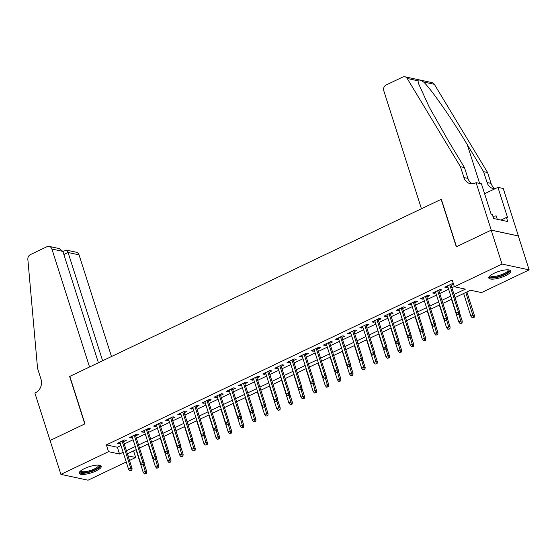 <?xml version="1.0" encoding="UTF-8"?>
<svg xmlns="http://www.w3.org/2000/svg" width="557" height="557" viewBox="0 0 557 557"><rect width="100%" height="100%" fill="white"/><g stroke="black" fill="none" stroke-linecap="round" stroke-linejoin="round"><path stroke-width="0.84" d="M84.525 468.541A11.565 3.238 -17.7 0 1 101.263 466.251A11.565 3.238 -17.7 0 1 95.964 470.992A11.565 3.238 -17.7 0 1 79.226 473.283A11.565 3.238 -17.7 0 1 84.525 468.541M494.087 273.257A11.565 3.238 -17.7 0 1 510.818 270.967A11.565 3.238 -17.7 0 1 505.526 275.715A11.565 3.238 -17.7 0 1 488.788 277.999A11.565 3.238 -17.7 0 1 494.087 273.257M126.244 461.983L88.041 480.204L60.901 474.376L50.081 440.483L84.97 423.842L69.827 376.393L441.158 199.336L456.301 246.793L491.19 230.152L518.33 235.98L529.15 269.873L481.52 292.585L470.519 290.225L455.034 297.605M133.562 450.885L135.671 457.492L129.496 460.437M123.501 441.659L126.258 440.343L124.427 439.953L117.144 443.421L118.975 443.818L120.249 443.212M135.636 435.873L138.394 434.557L136.562 434.168L129.28 437.635L131.111 438.032L132.385 437.426M147.772 430.088L150.529 428.772L148.698 428.382L141.415 431.849L143.246 432.246L144.521 431.64M159.908 424.302L162.665 422.986L160.834 422.596L153.551 426.063L155.382 426.46L156.656 425.854M172.043 418.516L174.801 417.2L172.969 416.81L165.687 420.277L167.518 420.674L168.792 420.069M184.179 412.73L186.936 411.414L185.098 411.024L177.822 414.492L179.653 414.888L180.928 414.283M196.315 406.944L199.072 405.628L197.234 405.238L189.958 408.706L191.789 409.103L193.063 408.497M208.45 401.158L211.207 399.842L209.369 399.453L202.094 402.92L203.925 403.317L205.199 402.704M220.586 395.373L223.343 394.057L221.505 393.667L214.229 397.134L216.06 397.531L217.334 396.918M232.722 389.587L235.479 388.271L233.641 387.874L226.358 391.348L228.196 391.745L229.47 391.132M244.857 383.801L247.607 382.485L245.776 382.088L238.493 385.562L240.332 385.959L241.606 385.347M256.993 378.015L259.743 376.699L257.912 376.302L250.629 379.777L252.467 380.173L253.741 379.561M269.128 372.229L271.879 370.913L270.048 370.516L262.765 373.991L264.603 374.381L265.87 373.775M281.257 366.443L284.014 365.127L282.183 364.731L274.9 368.205L276.738 368.595L278.006 367.989M293.393 360.658L296.15 359.342L294.319 358.945L287.036 362.419L288.867 362.809L290.141 362.203M305.528 354.865L308.286 353.556L306.454 353.159L299.172 356.633L301.003 357.023L302.277 356.417M317.664 349.079L320.421 347.77L318.59 347.373L311.307 350.847L313.138 351.237L314.413 350.632M329.8 343.293L332.557 341.984L330.726 341.587L323.443 345.062L325.274 345.451L326.548 344.846M341.935 337.507L344.692 336.198L342.861 335.801L335.579 339.276L337.41 339.666L338.684 339.06M354.071 331.721L356.828 330.412L354.99 330.016L347.714 333.49L349.545 333.88L350.819 333.274M366.207 325.936L368.964 324.627L367.126 324.23L359.85 327.704L361.681 328.094L362.955 327.488M378.342 320.15L381.099 318.834L379.261 318.444L371.985 321.918L373.817 322.308L375.091 321.702M390.478 314.364L393.235 313.048L391.397 312.658L384.114 316.132L385.952 316.522L387.226 315.916M402.614 308.578L405.371 307.262L403.533 306.872L396.25 310.34L398.088 310.736L399.362 310.131M414.749 302.792L417.499 301.476L415.668 301.086L408.385 304.554L410.224 304.951L411.498 304.345M426.885 297.006L429.635 295.69L427.804 295.301L420.521 298.768L422.359 299.165L423.626 298.559M439.013 291.22L441.771 289.905L439.939 289.515L432.657 292.982L434.495 293.379L435.762 292.773M454.052 294.528L465.38 289.125L454.38 286.758L452.214 279.983L106.366 444.883L117.367 447.25L120.987 445.523M124.239 443.971L133.123 439.738M136.374 438.185L145.259 433.952M148.51 432.399L157.394 428.166M160.646 426.613L169.53 422.38M172.781 420.827L181.666 416.594M184.917 415.042L193.801 410.801M197.053 409.256L205.937 405.016M209.188 403.47L218.072 399.23M221.324 397.684L230.208 393.444M233.46 391.898L242.344 387.658M245.595 386.112L254.472 381.872M257.731 380.327L266.608 376.086M269.86 374.541L278.744 370.301M281.995 368.748L290.879 364.515M294.131 362.962L303.015 358.729M306.266 357.176L315.151 352.943M318.402 351.39L327.286 347.157M330.538 345.605L339.422 341.371M342.673 339.819L351.558 335.586M354.809 334.033L363.693 329.8M366.945 328.247L375.829 324.014M379.08 322.461L387.964 318.228M391.216 316.675L400.1 312.442M403.352 310.89L412.229 306.656M415.487 305.104L424.364 300.871M427.616 299.318L436.5 295.085M439.752 293.532L448.636 289.299M451.887 287.746L454.324 286.583M453.509 284.035L452.075 283.729L444.792 287.196L446.623 287.593L447.898 286.987M451.149 285.435L453.586 284.272M491.19 230.152L502.01 264.053L529.15 269.873M60.901 474.376L108.531 451.664L119.532 454.025L123.153 452.298M106.366 444.883L108.531 451.664M454.38 286.758L502.01 264.053M126.404 450.752L135.288 446.512M138.54 444.966L147.424 440.726M150.675 439.181L159.56 434.94M162.811 433.395L171.695 429.155M174.947 427.609L183.831 423.369M187.082 421.816L195.967 417.583M199.218 416.03L208.102 411.797M211.354 410.244L220.231 406.011M223.482 404.459L232.366 400.225M235.618 398.673L244.502 394.44M247.754 392.887L256.638 388.654M259.889 387.101L268.773 382.868M272.025 381.315L280.909 377.082M284.161 375.529L293.045 371.296M296.296 369.744L305.18 365.51M308.432 363.958L317.316 359.725M320.567 358.172L329.452 353.939M332.703 352.386L341.587 348.153M344.839 346.6L353.723 342.367M356.974 340.814L365.858 336.581M369.11 335.029L377.987 330.788M381.239 329.243L390.123 325.003M393.374 323.457L402.258 319.217M405.51 317.671L414.394 313.431M417.646 311.885L426.53 307.645M429.781 306.099L438.665 301.859M441.917 300.314L450.801 296.073M128.033 455.849L135.671 457.492M451.783 299.158L442.899 303.391M439.647 304.944L430.763 309.177M427.511 310.729L418.634 314.963M415.376 316.515L406.499 320.748M403.247 322.301L394.363 326.534M391.111 328.087L382.227 332.32M378.976 333.873L370.092 338.106M366.84 339.659L357.956 343.892M354.705 345.444L345.82 349.685M342.569 351.23L333.685 355.47M330.433 357.016L321.549 361.256M318.298 362.802L309.413 367.042M306.162 368.588L297.278 372.828M294.026 374.374L285.142 378.614M281.891 380.159L273.007 384.4M269.755 385.945L260.871 390.185M257.619 391.731L248.742 395.971M245.491 397.524L236.607 401.757M233.355 403.31L224.471 407.543M221.22 409.096L212.335 413.329M209.084 414.881L200.2 419.115M196.948 420.667L188.064 424.9M184.813 426.453L175.928 430.686M172.677 432.239L163.793 436.472M160.541 438.025L151.657 442.258M148.406 443.811L139.522 448.044M136.27 449.596L127.386 453.83M117.367 447.25L119.532 454.025M446.275 286.493L446.623 287.593M434.14 292.279L434.495 293.379M422.004 298.065L422.359 299.165M409.868 303.85L410.224 304.951M397.733 309.636L398.088 310.736M385.597 315.422L385.952 316.522M373.462 321.208L373.817 322.308M361.333 326.994L361.681 328.094M349.197 332.78L349.545 333.88M337.062 338.565L337.41 339.666M324.926 344.351L325.274 345.451M312.79 350.137L313.138 351.237M300.655 355.923L301.003 357.023M288.519 361.709L288.867 362.809M276.383 367.495L276.738 368.595M264.248 373.281L264.603 374.381M252.112 379.066L252.467 380.173M239.976 384.859L240.332 385.959M227.841 390.645L228.196 391.745M215.705 396.431L216.06 397.531M203.577 402.217L203.925 403.317M191.441 408.002L191.789 409.103M179.305 413.788L179.653 414.888M167.17 419.574L167.518 420.674M155.034 425.36L155.382 426.46M142.898 431.146L143.246 432.246M130.763 436.932L131.111 438.032M118.627 442.718L118.975 443.818M458.766 314.037L457.548 314.614L459.497 314.19L458.766 314.037L458.39 311.976L456.211 313.02L447.549 285.887M449.736 284.843L458.39 311.976L459.713 312.261L450.801 284.335M459.497 314.19L459.713 312.261M456.211 313.02L457.548 314.614M472.218 317.762L474.167 317.344L472.218 317.762L470.881 316.167L473.06 315.13L474.383 315.408L466.898 291.952M473.436 317.184L465.826 292.46M470.881 316.167L463.647 293.504M474.383 315.408L474.167 317.344M508.604 269.867A10.005 2.799 -17.7 0 1 507.845 272.366A10.005 2.799 -17.7 0 1 496.517 277.045A10.005 2.799 -17.7 0 1 489.958 275.812M490.39 275.45A9.267 2.597 162.3 0 0 490.418 275.541A9.267 2.597 162.3 0 0 497.422 275.91A9.267 2.597 162.3 0 0 507.002 271.767A9.267 2.597 162.3 0 0 508.068 269.908A9.267 2.597 162.3 0 0 508.04 269.825M488.809 277.337A11.488 3.217 162.3 0 0 498.062 277.142A11.488 3.217 162.3 0 0 509.084 272.213A11.488 3.217 162.3 0 0 510.421 270.437M497.29 219.298L496.203 215.9L492.889 216.311M99.042 465.151A10.005 2.799 -17.7 0 1 98.283 467.65A10.005 2.799 -17.7 0 1 86.955 472.329A10.005 2.799 -17.7 0 1 80.396 471.097M80.835 470.735A9.267 2.597 162.3 0 0 80.856 470.818A9.267 2.597 162.3 0 0 87.86 471.194A9.267 2.597 162.3 0 0 97.447 467.051A9.267 2.597 162.3 0 0 98.512 465.186A9.267 2.597 162.3 0 0 98.478 465.102M79.247 472.614A11.488 3.217 162.3 0 0 88.5 472.427A11.488 3.217 162.3 0 0 99.522 467.497A11.488 3.217 162.3 0 0 100.859 465.722M421.44 208.736L383.794 90.784A4.449 3.836 -77.9 0 1 386.14 84.977L402.704 77.082A4.449 3.836 -77.9 0 1 404.932 76.796A4.449 3.836 -77.9 0 1 407.223 78.488L460.458 166.703L463.918 177.551A10.381 8.954 -77.9 0 0 470.233 183.643A10.381 8.954 -77.9 0 0 475.441 182.988L476.11 182.668L491.253 230.125L456.489 246.702L441.339 199.246L421.44 208.736M404.932 76.796L432.072 82.624A4.449 3.836 102.1 0 1 434.363 84.316L487.598 172.531L483.58 171.667L467.26 144.618C451.852 118.808 431.25 89.238 423.633 82.011C420.103 79.818 418.21 79.407 417.959 80.793L418.78 84.114L429.301 107.236L448.148 140.517L464.475 167.566L467.936 178.414A10.381 8.954 -77.9 0 0 472.301 183.803M464.475 167.566L460.458 166.703M487.598 172.531L491.058 183.371A10.381 8.954 -77.9 0 0 495.208 188.656M494.943 188.781A10.381 8.954 -77.9 0 1 493.356 188.607A10.381 8.954 -77.9 0 1 487.041 182.515L483.58 171.667M491.253 230.125L518.393 235.952L503.25 188.496L497.93 187.354L507.622 217.724L506.452 217.474L500.973 220.085M476.11 182.668L481.429 183.81L491.121 214.18L492.291 214.438L493.593 218.504L507.747 221.54L506.452 217.474M497.93 187.354L484.59 193.718M111.484 356.529L79.038 254.855L68.072 252.502L63.867 254.514M102.62 360.755L68.072 252.502L66.353 250.1L76.33 252.244A4.449 3.836 102.1 0 1 79.038 254.855M50.019 440.51L84.789 423.933L69.646 376.476L89.545 366.986L51.898 249.035A4.449 3.836 -77.9 0 0 49.19 246.417A4.449 3.836 -77.9 0 0 46.962 246.702L30.398 254.598A4.449 3.836 -77.9 0 0 27.85 259.374L37.549 368.351L41.009 379.199A10.381 8.954 102.1 0 1 35.544 392.734L34.875 393.054L50.095 440.524M98.408 362.76L62.864 251.388L51.898 249.035M49.19 246.417L59.174 248.561L62.864 251.388M62.92 251.555L66.353 250.1M446.63 319.822L445.412 320.4L447.362 319.976L446.63 319.822L446.254 317.762L444.075 318.806L435.414 291.673M437.6 290.629L446.254 317.762L447.577 318.047L438.665 290.12M447.362 319.976L447.577 318.047M444.075 318.806L445.412 320.4M434.495 325.608L433.276 326.186L435.226 325.761L434.495 325.608L434.126 323.547L431.94 324.592L423.278 297.459M425.464 296.415L434.126 323.547L435.442 323.833L426.53 295.906M435.226 325.761L435.442 323.833M431.94 324.592L433.276 326.186M422.359 331.394L421.148 331.972L423.09 331.547L422.359 331.394L421.99 329.333L419.804 330.378L411.143 303.245M413.329 302.2L421.99 329.333L423.306 329.619L414.394 301.692M423.09 331.547L423.306 329.619M419.804 330.378L421.148 331.972M410.224 337.18L409.012 337.758L410.955 337.34L410.224 337.18L409.855 335.119L407.668 336.163L399.007 309.031M401.193 307.986L409.855 335.119L411.17 335.405L402.258 307.478M410.955 337.34L411.17 335.405M407.668 336.163L409.012 337.758M460.082 323.547L462.032 323.13L460.082 323.547L458.745 321.953L460.924 320.916L462.247 321.194L459.629 312.999M461.3 322.969L458.877 314.489M458.745 321.953L451.511 299.29M462.247 321.194L462.032 323.13M447.946 329.333L449.896 328.915L447.946 329.333L446.61 327.739L448.796 326.701L450.112 326.98L447.494 318.785M449.165 328.755L446.742 320.275M446.61 327.739L439.376 305.076M450.112 326.98L449.896 328.915M435.818 335.119L437.76 334.701L435.818 335.119L434.474 333.525L436.66 332.487L437.976 332.766L435.358 324.571M437.029 334.541L434.606 326.061M434.474 333.525L427.24 310.862M437.976 332.766L437.76 334.701M423.682 340.905L425.625 340.487L423.682 340.905L422.338 339.31L424.525 338.273L425.84 338.552L423.223 330.357M424.894 340.327L422.471 331.847M422.338 339.31L415.104 316.648M425.84 338.552L425.625 340.487M398.088 342.966L396.876 343.544L398.819 343.126L398.088 342.966L397.719 340.912L395.533 341.949L386.871 314.816M389.058 313.772L397.719 340.912L399.035 341.19L390.123 313.264M398.819 343.126L399.035 341.19M395.533 341.949L396.876 343.544M411.546 346.691L413.489 346.273L411.546 346.691L410.203 345.096L412.389 344.059L413.705 344.344L411.094 336.143M412.758 346.113L410.335 337.633M410.203 345.096L402.969 322.433M413.705 344.344L413.489 346.273M385.952 348.752L384.741 349.33L386.683 348.912L385.952 348.752L385.583 346.698L383.397 347.735L374.736 320.602M376.922 319.558L385.583 346.698L386.899 346.976L377.987 319.05M386.683 348.912L386.899 346.976M383.397 347.735L384.741 349.33M399.411 352.477L401.353 352.059L399.411 352.477L398.067 350.882L400.253 349.845L401.569 350.13L398.958 341.928M400.622 351.899L398.199 343.418M398.067 350.882L390.833 328.219M401.569 350.13L401.353 352.059M373.817 354.537L372.605 355.115L374.555 354.698L373.817 354.537L373.448 352.484L371.261 353.521L362.6 326.388M364.786 325.344L373.448 352.484L374.77 352.762L365.852 324.835M374.555 354.698L374.77 352.762M371.261 353.521L372.605 355.115M387.275 358.262L389.218 357.845L387.275 358.262L385.931 356.668L388.118 355.631L389.44 355.916L386.823 347.714M388.487 357.685L386.064 349.204M385.931 356.668L378.697 334.005M389.44 355.916L389.218 357.845M361.681 360.323L360.47 360.901L362.419 360.483L361.681 360.323L361.312 358.269L359.126 359.307L350.471 332.174M352.651 331.13L361.312 358.269L362.635 358.548L353.723 330.621M362.419 360.483L362.635 358.548M359.126 359.307L360.47 360.901M375.139 364.048L377.089 363.63L375.139 364.048L373.796 362.461L375.982 361.416L377.305 361.702L374.687 353.5M376.351 363.47L373.928 354.99M373.796 362.461L366.562 339.791M377.305 361.702L377.089 363.63M349.545 366.109L348.334 366.687L350.283 366.269L349.545 366.109L349.176 364.055L346.99 365.093L338.336 337.96M340.515 336.915L349.176 364.055L350.499 364.334L341.587 336.407M350.283 366.269L350.499 364.334M346.99 365.093L348.334 366.687M363.004 369.841L364.953 369.416L363.004 369.841L361.66 368.247L363.846 367.202L365.169 367.488L362.551 359.286M364.215 369.256L361.799 360.776M361.66 368.247L354.426 345.577M365.169 367.488L364.953 369.416M337.41 371.895L336.198 372.473L338.148 372.055L337.41 371.895L337.041 369.841L334.854 370.878L326.2 343.746M328.379 342.701L337.041 369.841L338.364 370.12L329.452 342.193M338.148 372.055L338.364 370.12M334.854 370.878L336.198 372.473M350.868 375.627L352.818 375.202L350.868 375.627L349.524 374.032L351.711 372.988L353.034 373.274L350.416 365.072M352.08 375.042L349.664 366.562M349.524 374.032L342.29 351.363M353.034 373.274L352.818 375.202M325.274 377.681L324.063 378.259L326.012 377.841L325.274 377.681L324.905 375.627L322.726 376.664L314.064 349.531M316.244 348.487L324.905 375.627L326.228 375.905L317.316 347.979M326.012 377.841L326.228 375.905M322.726 376.664L324.063 378.259M338.733 381.413L340.682 380.988L338.733 381.413L337.396 379.818L339.575 378.774L340.898 379.059L338.28 370.858M339.944 380.828L337.528 372.348M337.396 379.818L330.162 357.148M340.898 379.059L340.682 380.988M313.145 383.467L311.927 384.045L313.876 383.627L313.145 383.467L312.769 381.413L310.59 382.45L301.929 355.317M304.115 354.28L312.769 381.413L314.092 381.698L305.18 353.765M313.876 383.627L314.092 381.698M310.59 382.45L311.927 384.045M326.597 387.199L328.546 386.774L326.597 387.199L325.26 385.604L327.439 384.56L328.762 384.845L326.144 376.643M327.815 386.621L325.392 378.133M325.26 385.604L318.026 362.934M328.762 384.845L328.546 386.774M301.01 389.252L299.791 389.83L301.741 389.413L301.01 389.252L300.634 387.199L298.455 388.236L289.793 361.103M291.979 360.066L300.634 387.199L301.957 387.484L293.045 359.55M301.741 389.413L301.957 387.484M298.455 388.236L299.791 389.83M314.461 392.984L316.411 392.56L314.461 392.984L313.125 391.39L315.304 390.346L316.627 390.631L314.009 382.429M315.68 392.407L313.257 383.919M313.125 391.39L305.89 368.72M316.627 390.631L316.411 392.56M288.874 395.038L287.656 395.616L289.605 395.198L288.874 395.038L288.498 392.984L286.319 394.022L277.658 366.889M279.844 365.852L288.498 392.984L289.821 393.27L280.909 365.336M289.605 395.198L289.821 393.27M286.319 394.022L287.656 395.616M302.326 398.77L304.275 398.346L302.326 398.77L300.989 397.176L303.168 396.131L304.491 396.417L301.873 388.215M303.544 398.192L301.121 389.705M300.989 397.176L293.755 374.506M304.491 396.417L304.275 398.346M276.738 400.824L275.52 401.402L277.47 400.984L276.738 400.824L276.369 398.77L274.183 399.815L265.522 372.675M267.708 371.637L276.369 398.77L277.685 399.056L268.773 371.129M277.47 400.984L277.685 399.056M274.183 399.815L275.52 401.402M290.19 404.556L292.14 404.131L290.19 404.556L288.853 402.962L291.039 401.917L292.355 402.203L289.737 394.001M291.408 403.978L288.986 395.491M288.853 402.962L281.619 380.292M292.355 402.203L292.14 404.131M264.603 406.61L263.391 407.195L265.334 406.77L264.603 406.61L264.234 404.556L262.048 405.6L253.386 378.461M255.572 377.423L264.234 404.556L265.55 404.842L256.638 376.915M265.334 406.77L265.55 404.842M262.048 405.6L263.391 407.195M278.061 410.342L280.004 409.917L278.061 410.342L276.718 408.747L278.904 407.703L280.22 407.989L277.602 399.787M279.273 409.764L276.85 401.277M276.718 408.747L269.484 386.078M280.22 407.989L280.004 409.917M252.467 412.396L251.256 412.981L253.198 412.556L252.467 412.396L252.098 410.342L249.912 411.386L241.251 384.246M243.437 383.209L252.098 410.342L253.414 410.627L244.502 382.701M253.198 412.556L253.414 410.627M249.912 411.386L251.256 412.981M265.926 416.128L267.868 415.703L265.926 416.128L264.582 414.533L266.768 413.489L268.084 413.774L265.466 405.573M267.137 415.55L264.714 407.063M264.582 414.533L257.348 391.863M268.084 413.774L267.868 415.703M240.332 418.189L239.12 418.767L241.063 418.342L240.332 418.189L239.963 416.128L237.776 417.172L229.115 390.032M231.301 388.995L239.963 416.128L241.278 416.413L232.366 388.487M241.063 418.342L241.278 416.413M237.776 417.172L239.12 418.767M253.79 421.914L255.733 421.489L253.79 421.914L252.446 420.319L254.633 419.275L255.948 419.56L253.338 411.358M255.002 421.336L252.579 412.855M252.446 420.319L245.212 397.649M255.948 419.56L255.733 421.489M228.196 423.974L226.984 424.552L228.927 424.128L228.196 423.974L227.827 421.914L225.641 422.958L216.979 395.818M219.166 394.781L227.827 421.914L229.143 422.199L220.231 394.272M228.927 424.128L229.143 422.199M225.641 422.958L226.984 424.552M241.654 427.699L243.597 427.275L241.654 427.699L240.311 426.105L242.497 425.061L243.813 425.346L241.202 417.144M242.866 427.122L240.443 418.641M240.311 426.105L233.077 403.435M243.813 425.346L243.597 427.275M216.06 429.76L214.849 430.338L216.791 429.913L216.06 429.76L215.691 427.699L213.505 428.744L204.844 401.604M207.03 400.567L215.691 427.699L217.014 427.985L208.095 400.058M216.791 429.913L217.014 427.985M213.505 428.744L214.849 430.338M229.519 433.485L231.461 433.061L229.519 433.485L228.175 431.891L230.361 430.846L231.684 431.132L229.066 422.93M230.73 432.907L228.307 424.427M228.175 431.891L220.941 409.221M231.684 431.132L231.461 433.061M203.925 435.546L202.713 436.124L204.663 435.699L203.925 435.546L203.556 433.485L201.369 434.53L192.708 407.39M194.894 406.352L203.556 433.485L204.879 433.771L195.967 405.844M204.663 435.699L204.879 433.771M201.369 434.53L202.713 436.124M217.383 439.271L219.333 438.853L217.383 439.271L216.039 437.677L218.226 436.632L219.549 436.918L216.931 428.716M218.595 438.693L216.172 430.213M216.039 437.677L208.805 415.007M219.549 436.918L219.333 438.853M191.789 441.332L190.578 441.91L192.527 441.485L191.789 441.332L191.42 439.271L189.234 440.315L180.579 413.183M182.759 412.138L191.42 439.271L192.743 439.557L183.831 411.63M192.527 441.485L192.743 439.557M189.234 440.315L190.578 441.91M205.248 445.057L207.197 444.639L205.248 445.057L203.904 443.463L206.09 442.425L207.413 442.704L204.795 434.502M206.459 444.479L204.043 435.999M203.904 443.463L196.67 420.8M207.413 442.704L207.197 444.639M179.653 447.118L178.442 447.696L180.391 447.271L179.653 447.118L179.284 445.057L177.098 446.101L168.444 418.968M170.623 417.924L179.284 445.057L180.607 445.342L171.695 417.416M180.391 447.271L180.607 445.342M177.098 446.101L178.442 447.696M193.112 450.843L195.061 450.425L193.112 450.843L191.768 449.248L193.954 448.211L195.277 448.489L192.659 440.288M194.323 450.265L191.907 441.785M191.768 449.248L184.534 426.585M195.277 448.489L195.061 450.425M167.518 452.904L166.306 453.482L168.256 453.057L167.518 452.904L167.149 450.843L164.969 451.887L156.308 424.754M158.487 423.71L167.149 450.843L168.472 451.128L159.56 423.202M168.256 453.057L168.472 451.128M164.969 451.887L166.306 453.482M180.976 456.629L182.926 456.211L180.976 456.629L179.633 455.034L181.819 453.997L183.142 454.275L180.524 446.08M182.188 456.051L179.772 447.57M179.633 455.034L172.405 432.371M183.142 454.275L182.926 456.211M155.389 458.69L154.171 459.267L156.12 458.843L155.389 458.69L155.013 456.629L152.834 457.673L144.172 430.54M146.359 429.496L155.013 456.629L156.336 456.914L147.424 428.987M156.12 458.843L156.336 456.914M152.834 457.673L154.171 459.267M168.841 462.414L170.79 461.997L168.841 462.414L167.504 460.82L169.683 459.783L171.006 460.061L168.388 451.866M170.059 461.837L167.636 453.356M167.504 460.82L160.27 438.157M171.006 460.061L170.79 461.997M143.253 464.475L142.035 465.053L143.985 464.629L143.253 464.475L142.877 462.414L140.698 463.459L132.037 436.326M134.223 435.282L142.877 462.414L144.2 462.7L135.288 434.773M143.985 464.629L144.2 462.7M140.698 463.459L142.035 465.053M156.705 468.2L158.654 467.783L156.705 468.2L155.368 466.606L157.547 465.568L158.87 465.847L156.252 457.652M157.923 467.622L155.5 459.142M155.368 466.606L148.134 443.943M158.87 465.847L158.654 467.783M131.118 470.261L129.899 470.839L131.849 470.421L131.118 470.261L130.742 468.2L128.563 469.245L119.901 442.112M122.087 441.067L130.742 468.2L132.065 468.486L123.153 440.559M131.849 470.421L132.065 468.486M128.563 469.245L129.899 470.839M144.569 473.986L146.519 473.568L144.569 473.986L143.233 472.392L145.412 471.354L146.735 471.633L144.117 463.438M145.788 473.408L143.365 464.928M143.233 472.392L135.999 449.729M146.735 471.633L146.519 473.568M467.936 178.414L463.918 177.551M487.041 182.515L491.058 183.371M434.363 84.316L423.633 82.011M417.959 80.793L407.223 78.488M467.26 144.618L479.647 183.427"/></g></svg>
